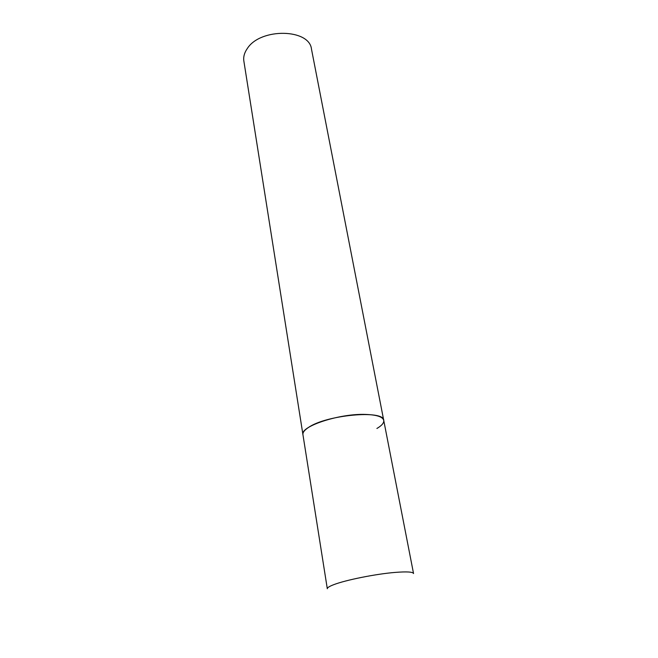 <?xml version="1.0" encoding="UTF-8"?>
<svg xmlns="http://www.w3.org/2000/svg" width="658" height="658" viewBox="0 0 658 658"><rect width="100%" height="100%" fill="white"/><g stroke="black" fill="none" stroke-linecap="round" stroke-linejoin="round"><path stroke-width="0.99" d="M383.737 420.388L311.489 49.169C309.556 28.656 260.51 27.685 247.35 48.462C244.389 52.681 243.23 56.884 243.863 61.095L327.306 588.754C327.174 587.726 329.304 586.368 333.696 584.691C345.532 580.043 375.891 573.949 395.195 572.411C406.825 571.489 412.944 571.868 413.545 573.546L383.737 420.388C382.775 416.827 376.738 414.836 365.626 414.433C339.536 413.356 299.842 426.483 302.935 434.642C302.631 432.487 304.448 430.118 308.388 427.527C326.195 414.853 384.231 409.63 383.737 420.388C384.099 422.888 381.821 425.586 376.902 428.473"/></g></svg>
